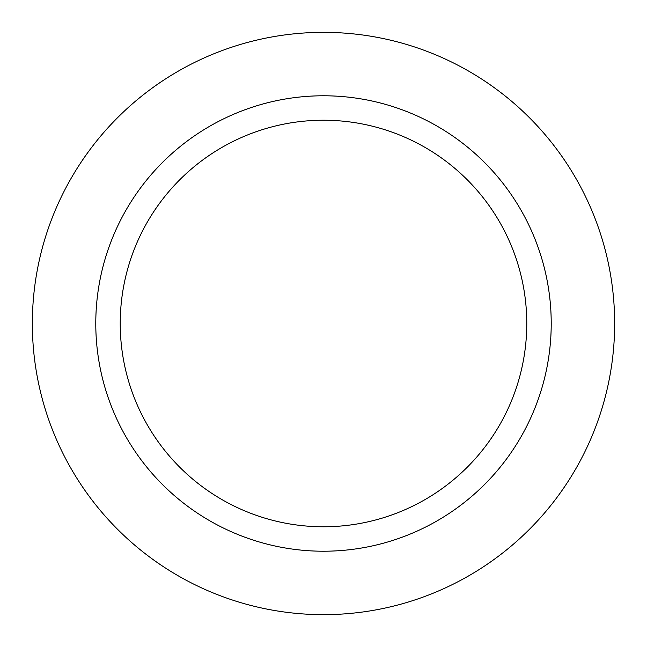 <?xml version="1.0" encoding="UTF-8"?>
<svg xmlns="http://www.w3.org/2000/svg" width="647" height="647" viewBox="0 0 647 647"><rect width="100%" height="100%" fill="white"/><g stroke="black" fill="none" stroke-linecap="round" stroke-linejoin="round"><path stroke-width="0.97" d="M323.5 32.35A291.15 291.15 0 0 1 614.65 323.5A291.15 291.15 0 0 1 323.5 614.65A291.15 291.15 0 0 1 32.35 323.5A291.15 291.15 0 0 1 323.5 32.35A291.15 291.15 0 0 1 614.65 323.5A291.15 291.15 0 0 1 323.5 614.65A291.15 291.15 0 0 1 32.35 323.5A291.15 291.15 0 0 1 323.5 32.35M323.5 95.78A227.72 227.72 0 0 1 551.22 323.5A227.72 227.72 0 0 1 323.5 551.22A227.72 227.72 0 0 1 95.78 323.5A227.72 227.72 0 0 1 323.5 95.78M323.5 120.229A203.271 203.271 0 0 1 526.771 323.5A203.271 203.271 0 0 1 323.5 526.771A203.271 203.271 0 0 1 120.229 323.5A203.271 203.271 0 0 1 323.5 120.229"/></g></svg>
